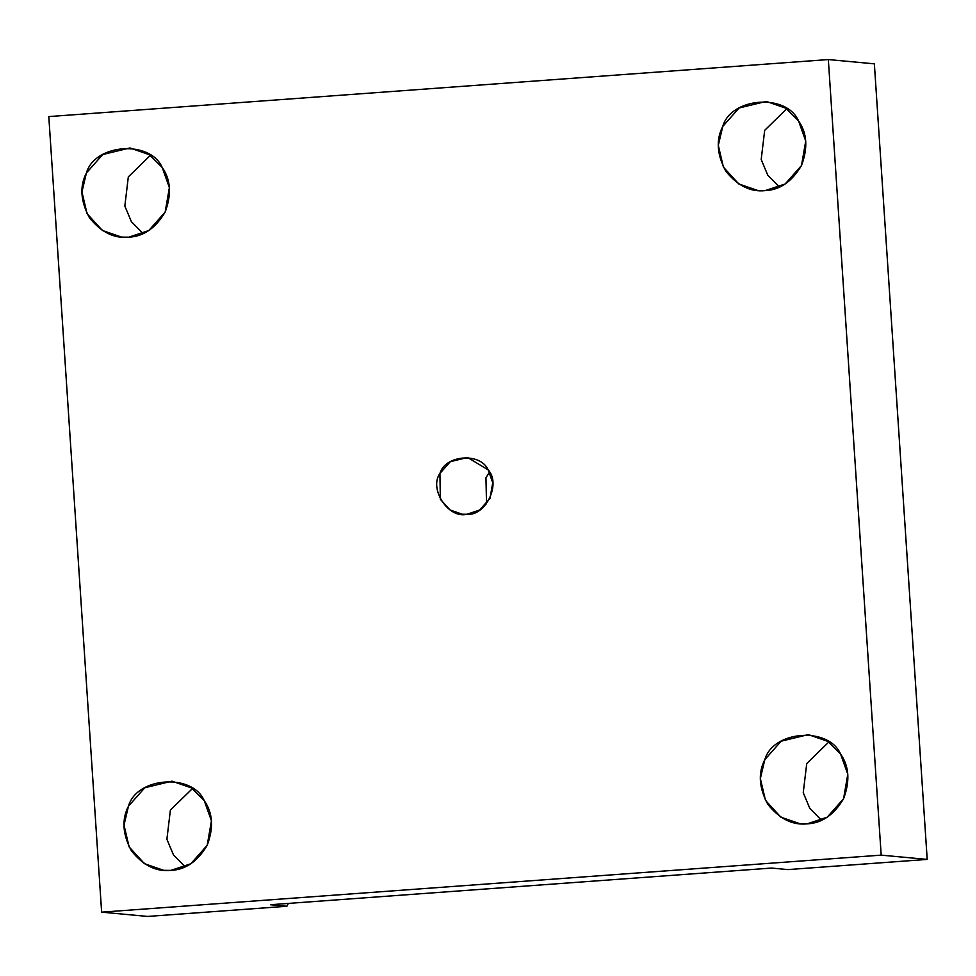<?xml version="1.0" encoding="UTF-8"?>
<svg xmlns="http://www.w3.org/2000/svg" width="976" height="976" viewBox="0 0 976 976"><rect width="100%" height="100%" fill="white"/><g stroke="black" fill="none" stroke-linecap="round" stroke-linejoin="round"><path stroke-width="1.46" d="M771.565 868.067L270.425 904.728L771.565 868.067L787.998 869.592L927.2 859.417L874.362 63.843L828.331 59.56L874.362 63.843L927.2 859.417L881.182 855.135L828.331 59.56L48.8 116.583L828.331 59.56L881.182 855.135L927.2 859.417L787.998 869.592L771.565 868.067M466.882 514.279L479.643 510.045L490.037 498.309L492.734 482.73L488.159 469.895L467.626 457.488L450.314 461.697L439.932 473.421L440.335 499.309L450.082 509.997L462.356 514.23L466.882 514.279C448.521 519.049 428.732 489.025 439.932 473.421C445.129 454.828 480.558 452.23 488.159 469.895C501.322 483.718 485.682 516.328 466.882 514.279M486.524 503.897L485.963 477.691L489.476 472.103L485.963 477.691L486.524 503.897M192.431 788.584L170.385 810.08L166.896 839.275L173.423 854.842L185.159 866.798L173.423 854.842L166.896 839.275L170.385 810.08L192.431 788.584M170.8 870.397L190.869 863.748L207.205 845.289L211.438 820.828L204.24 800.649L191.455 787.925L171.983 781.166L144.777 787.766L128.466 806.188L124.001 825.098L129.1 846.875L144.411 863.675L163.7 870.324L170.8 870.397C156.245 871.946 143.118 865.431 131.431 850.84C122.586 834.297 121.597 819.413 128.466 806.188C136.628 776.969 192.309 772.894 204.24 800.649C212.805 812.74 213.793 827.624 207.205 845.289C197.567 861.442 185.44 869.811 170.8 870.397M150.377 155.367L128.32 176.876L124.843 206.058L131.37 221.637L143.106 233.581L131.37 221.637L124.843 206.058L128.32 176.876L150.377 155.367M128.747 237.18L148.803 230.531L165.151 212.085L169.385 187.612L162.187 167.433L149.389 154.72L129.93 147.949L102.712 154.55L86.413 172.972L81.935 191.882L87.047 213.659L102.358 230.458L121.634 237.107L128.747 237.18C114.18 238.73 101.053 232.215 89.377 217.624C80.532 201.08 79.544 186.196 86.413 172.972C94.574 143.753 150.243 139.678 162.187 167.433C170.739 179.523 171.727 194.407 165.151 212.085C155.513 228.238 143.374 236.595 128.747 237.18M786.729 108.824L764.684 130.32L761.195 159.503L767.722 175.082L779.458 187.038L767.722 175.082L761.195 159.503L764.684 130.32L786.729 108.824M765.099 190.625L785.168 183.988L801.503 165.53L805.737 141.069L798.539 120.89L785.753 108.165L766.282 101.406L739.076 108.007L722.765 126.429L718.299 145.339L723.399 167.116L738.71 183.915L757.998 190.564L765.099 190.625C750.532 192.187 737.417 185.672 725.729 171.081C716.884 154.537 715.896 139.653 722.765 126.429C730.926 97.21 786.595 93.135 798.539 120.89C807.091 132.98 808.079 147.864 801.503 165.53C791.865 181.682 779.739 190.052 765.099 190.625M828.783 742.028L806.737 763.537L803.248 792.719L809.775 808.299L821.511 820.243L809.775 808.299L803.248 792.719L806.737 763.537L828.783 742.028M807.164 823.842L827.221 817.193L843.569 798.746L847.802 774.273L840.604 754.094L827.807 741.382L808.335 734.611L781.129 741.211L764.83 759.645L760.353 778.543L765.465 800.32L780.763 817.119L800.052 823.768L807.164 823.842C792.597 825.403 779.47 818.876 767.795 804.285C758.938 787.742 757.949 772.858 764.83 759.645C772.98 730.414 828.661 726.351 840.604 754.094C849.157 766.197 850.145 781.068 843.569 798.746C833.931 814.899 821.792 823.256 807.164 823.842M147.669 916.44L101.638 912.157L48.8 116.583L101.638 912.157L881.182 855.135L101.638 912.157L147.669 916.44L286.871 906.253L270.425 904.728L286.871 906.253L288.371 903.41L286.871 906.253L147.669 916.44"/></g></svg>
